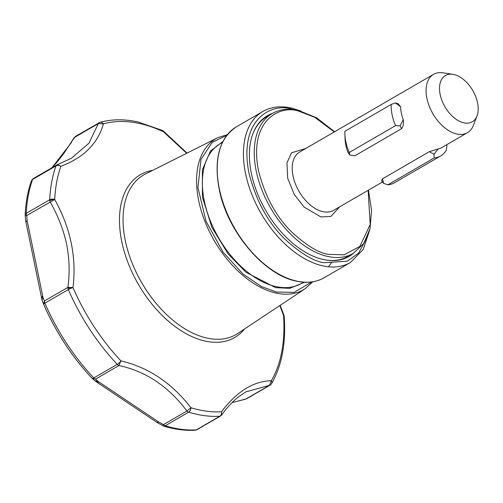 <?xml version="1.0" encoding="UTF-8"?>
<svg xmlns="http://www.w3.org/2000/svg" width="503" height="503" viewBox="0 0 503 503"><rect width="100%" height="100%" fill="white"/><g stroke="black" fill="none" stroke-linecap="round" stroke-linejoin="round"><path stroke-width="0.75" d="M94.765 380.689L98.11 381.481L95.52 379.136L92.024 378.256A4.043 1.163 -43.3 0 0 92.068 378.319A4.043 1.163 -43.3 0 0 93.778 377.954L117.237 364.348A4.043 2.433 59.9 0 0 118.972 365.524C145.845 371.302 168.492 386.461 186.915 411.001A4.043 2.433 59.9 0 0 188.656 412.152A161.645 97.444 59.9 0 0 204.595 415.673A161.645 97.444 59.9 0 0 219.78 416.258A4.043 3.087 -93.5 0 0 221.458 411.768C236.718 391.56 253.355 381.205 271.362 380.702A4.043 3.049 30.2 0 1 271.57 383.688L270.105 385.153L246.652 398.76L240.227 400.514M71.024 142.443L74.815 137.25L98.267 123.637A4.043 2.433 59.9 0 1 98.99 122.745A4.043 2.433 59.9 0 1 99.336 122.6A4.043 3.188 74.3 0 1 99.927 122.348L99.927 122.348A4.043 3.188 74.3 0 1 103.379 123.876L98.267 123.637L88.949 143.223L71.263 158.351L57.461 164.607L60.901 166.298A4.043 2.873 -160.3 0 0 56.009 165.871L32.557 179.483A4.043 2.873 -160.3 0 0 31.513 180.678L33.292 178.546A4.043 2.433 59.9 0 0 32.557 179.483A161.645 97.444 59.9 0 0 26.269 213.341A4.043 2.433 59.9 0 0 26.363 214.435A4.043 2.433 59.9 0 0 26.709 215.529L25.225 215.397M42.032 299.794L42.906 297.091L42.698 295.99L27.25 221.194L25.76 221.263L25.15 214.869A4.043 2.352 2.6 0 1 26.269 213.341L49.722 199.735A4.043 2.433 59.9 0 0 49.803 200.779A4.043 2.433 59.9 0 0 49.816 200.829A4.043 2.433 59.9 0 0 50.162 201.923C57.946 215.573 63.435 229.664 66.622 244.181C69.483 258.919 69.898 273.311 67.855 287.37A4.043 2.433 59.9 0 0 67.955 288.414A4.043 2.433 59.9 0 0 67.962 288.464A4.043 2.433 59.9 0 0 68.32 289.565L44.868 303.177A4.043 0.616 156.6 0 0 43.616 304.246A4.043 0.616 156.6 0 0 43.629 304.271L44.402 300.983L42.906 297.091L41.906 299.166L42.114 300.19L41.887 299.511A4.043 1.572 -12.6 0 1 41.906 299.166M67.855 287.37L72.973 287.565A4.043 0.616 156.6 0 0 68.32 289.565A161.645 97.444 59.9 0 0 117.237 364.348A4.043 1.163 -43.3 0 0 120.927 360.877L118.972 365.524L95.52 379.136A4.043 2.433 59.9 0 1 93.778 377.954A161.645 97.444 59.9 0 1 44.868 303.177A4.043 2.433 59.9 0 1 44.503 302.02A4.043 2.433 59.9 0 1 44.402 300.983L67.855 287.37M33.292 178.546L57.053 164.802A4.043 2.433 59.9 0 0 56.745 164.934A4.043 2.433 59.9 0 0 56.009 165.871A161.645 97.444 59.9 0 0 49.722 199.735A4.043 2.352 2.6 0 1 54.733 199.496L26.709 215.529L27.25 221.194L26.005 221.609M162.683 425.557L163.462 424.614L186.915 411.001L190.951 407.751A158.476 95.532 59.9 0 0 198.918 409.851A158.476 95.532 59.9 0 0 206.576 411.196A158.476 95.532 59.9 0 0 221.458 411.768L221.754 414.881C226.998 407.512 232.688 401.432 238.824 396.641L245.848 391.862L269.451 385.355L271.362 380.702A158.476 95.532 59.9 0 0 283.51 315.306A4.043 1.49 -9.7 0 1 284.138 315.941L284.189 316.324A4.043 2.025 175.8 0 0 283.51 315.306L283.906 315.104L284.138 315.941A4.043 1.49 -9.7 0 1 284.145 316.098M71.74 141.877L70.395 143.506A4.043 2.326 31.5 0 1 71.137 142.902L71.74 141.877M186.688 153.283L163.475 131.792A4.043 2.433 -64.9 0 0 162.5 130.459L163.67 131.289L163.475 131.792A158.476 95.532 59.9 0 0 139.62 123.524A158.476 95.532 59.9 0 0 103.379 123.876C97.959 143.449 83.8 157.59 60.901 166.298A158.476 95.532 59.9 0 0 54.733 199.496C70.627 228.23 76.708 257.586 72.973 287.565A158.476 95.532 59.9 0 0 120.927 360.877C148.404 367.316 171.743 382.94 190.951 407.751A4.043 2.704 107 0 1 188.656 412.152L165.204 425.764A4.043 2.704 107 0 1 163.469 426.028L157.332 422.658L96.356 381.827A4.043 3.081 -56.7 0 0 98.946 381.991L98.11 381.481L95.457 381.274M283.51 315.306L279.8 305.566M368.466 190.121L371.591 210.518L369.994 228.783L363.744 243.471L353.276 253.367A80.826 48.722 -120.1 0 1 327.837 256.473A80.826 48.722 -120.1 0 1 261.78 189.675A80.826 48.722 -120.1 0 1 272.154 113.552L267.062 116.507A80.826 48.722 59.9 0 0 252.877 133.817M272.538 113.332A81.354 49.043 59.9 0 0 253.015 133.465A81.354 49.043 59.9 0 0 251.381 173.554A81.354 49.043 59.9 0 0 326.491 260.101A81.354 49.043 59.9 0 0 353.659 253.141M477.014 115.954L473.405 125.329A33.745 20.34 -120.1 0 1 467.425 132.704A33.745 20.34 -120.1 0 1 456.799 133.999A33.745 20.34 -120.1 0 1 429.222 106.114A33.745 20.34 -120.1 0 1 433.555 74.331A33.745 20.34 -120.1 0 1 442.923 72.803L452.863 74.318A26.747 16.121 -120.1 0 1 453.851 74.507A26.747 16.121 -120.1 0 1 473.153 91.194A26.747 16.121 -120.1 0 1 477.014 115.954A26.747 16.121 -120.1 0 1 463.86 122.826A26.747 16.121 -120.1 0 1 440.301 95.205A26.747 16.121 -120.1 0 1 452.863 74.318M400.577 106.812L395.377 102.989L398.055 103.58L400.577 106.812A33.745 20.34 59.9 0 0 403.249 119.708C403.909 123.254 403.375 126.234 401.652 128.649L354.936 155.754L349.742 155.031L347.749 151.912A33.745 20.34 -120.1 0 1 345.083 139.117A33.745 20.34 -120.1 0 1 345.077 139.017M354.936 155.754L349.742 155.031L349.227 152.503A40.41 24.358 -120.1 0 1 344.869 134.194A40.41 24.358 -120.1 0 1 344.844 131.333L391.139 104.473A40.41 24.358 59.9 0 0 395.521 125.643L400.099 125.813L401.652 128.649M434.152 157.955L387.857 184.821L383.626 183.369L382.525 178.829L429.235 151.724L433.982 154.151L434.152 157.955A40.41 24.358 59.9 0 0 440.647 155.949A40.41 24.358 59.9 0 0 446.155 150.485L446.909 146.096L446.651 144.757M440.647 155.949L394.352 182.809A40.41 24.358 -120.1 0 1 387.857 184.821M349.227 152.503L395.521 125.643M429.235 151.724L438.188 148.932L433.982 154.151M438.188 148.932A33.745 20.34 59.9 0 0 441.904 147.511L467.425 132.704M382.525 178.829L381.525 180.791L383.626 183.369M395.377 102.989L391.139 104.473M403.249 119.708L400.099 125.813M326.114 260.045A80.826 48.722 59.9 0 0 348.183 256.323L353.276 253.367M245.546 399.2L232.122 402.576M328.478 266.772L331.829 262.22M74.815 137.25L75.538 136.351A4.043 2.433 59.9 0 0 74.815 137.25M43.61 304.227L43.616 304.246C55.795 332.081 71.942 356.772 92.068 378.319L92.112 378.357M157.276 422.306L158.495 421.847L157.584 422.69M195.239 430.197A4.043 3.087 -93.5 0 0 196.327 429.864A4.043 2.433 59.9 0 0 197.025 429.656L195.239 430.197C185.085 430.794 174.497 429.405 163.469 426.028M240.094 400.551L239.095 400.772A4.043 2.502 -103.5 0 0 239.642 400.526M246.652 398.76A4.043 2.433 59.9 0 1 245.998 398.961L269.451 385.355A4.043 2.433 59.9 0 0 270.105 385.153M51.96 167.713L71.137 142.902M41.831 299.203L41.686 298.398A4.043 2.71 -12.8 0 1 42.698 295.99M197.025 429.656L220.477 416.05A4.043 2.433 59.9 0 1 219.78 416.258L196.327 429.864A161.645 97.444 59.9 0 1 165.204 425.764A4.043 2.433 59.9 0 1 163.462 424.614L158.495 421.847L98.946 381.991M221.754 414.881L220.477 416.05M125.316 240.635A92.2 55.575 59.9 0 0 207.016 338.085A92.2 55.575 59.9 0 0 237.756 333.476L305.202 288.709A87.327 52.639 -120.1 0 1 276.09 293.073A87.327 52.639 -120.1 0 1 198.704 200.779A87.327 52.639 -120.1 0 1 217.61 137.747L145.273 174.088A92.2 55.575 59.9 0 0 125.316 240.635M244.621 328.918A94.074 56.707 -120.1 0 1 205.142 341.072A94.074 56.707 -120.1 0 1 124.838 253.499A94.074 56.707 -120.1 0 1 152.642 170.385M311.904 281.906L294.11 292.375L276.468 292.042L261.491 286.572L243.031 274.053L223.011 252.116L206.073 221.339L197.937 187.606L200.949 159.564L212.228 142.324L226.84 135.307M222.483 142.374L220.283 143.651A80.826 48.722 59.9 0 0 204.337 201.143A80.826 48.722 59.9 0 0 275.965 286.572A80.826 48.722 59.9 0 0 301.404 283.466L303.605 282.189M222.917 141.494L210.493 151.007L202.382 169.844L202.432 197.107L211.914 227.4L227.991 253.776L245.923 272.255L275.556 287.622L289.753 288.364L304.579 282.24M67.962 288.464A4.043 1.358 -9.3 0 1 72.973 287.565M49.803 200.779A4.043 1.754 -14.3 0 1 54.733 199.496M324.171 277.731A87.289 52.62 -120.1 0 1 296.695 281.083A87.289 52.62 -120.1 0 1 219.339 188.826A87.289 52.62 -120.1 0 1 236.555 126.731L262.773 111.515A87.289 52.62 -120.1 0 0 245.558 173.617A87.289 52.62 -120.1 0 0 322.907 265.873A87.289 52.62 -120.1 0 0 350.39 262.516L324.171 277.731C316.198 282.277 306.931 283.415 296.368 281.146C264.949 275.16 229.117 233.681 219.949 192.825C213.096 160.815 218.635 138.784 236.555 126.731M367.014 237.611L358.67 253.022L347.328 261.202L324.127 262.711C314.029 261.472 301.108 253.751 285.358 239.56C268.2 223.087 256.058 200.904 248.928 173.013C237.982 116.451 274.387 102.493 292.375 109.384L292.652 109.447M368.127 190.316L370.202 224.527L359.815 246.464L344.071 254.814L328.648 254.361C319.223 253.204 307.163 246.005 292.463 232.757C276.449 217.378 265.119 196.673 258.46 170.649C248.249 117.853 282.221 104.825 299.015 111.257L314.708 117.306L334.262 131.943M305.761 148.479L291.583 152.774L286.949 162.859L287.697 178.288L294.349 194.617L304.019 207.01L320.901 216.944L330.88 216.416L339.632 206.852M433.555 74.331L299.687 152.007A33.745 20.34 59.9 0 0 295.355 183.79A33.745 20.34 59.9 0 0 322.932 211.675A33.745 20.34 59.9 0 0 333.552 210.38L382.299 182.092M43.629 304.271A159.923 96.4 59.9 0 0 92.024 378.256M312.784 281.774L305.202 288.709M162.5 130.459L137.929 121.946C124.342 118.966 111.679 119.104 99.927 122.348L75.538 136.351M74.167 137.659L70.91 142.619M262.773 111.515C271.016 106.843 280.498 105.668 291.224 107.988L300.687 110.924M369.718 229.896L363.21 249.526L350.39 262.516M334.596 131.748L316.632 117.821L298.248 110.327C288.376 108.195 279.681 109.27 272.154 113.552M345.083 139.117L344.869 134.194M41.686 298.398L25.76 221.263M92.313 378.558L96.356 381.827M239.095 400.772L232.015 402.677M70.395 143.506L63.491 153.956L56.292 163.06L51.696 167.864M25.15 214.869C25.722 202.382 27.841 190.989 31.513 180.678M43.547 304.082L42.032 300.008M284.189 316.324C286.088 343.071 281.881 365.524 271.57 383.688M280.14 305.346L283.906 315.104M163.67 131.289L187.053 153.094M227.394 134.609L217.61 137.747"/></g></svg>
